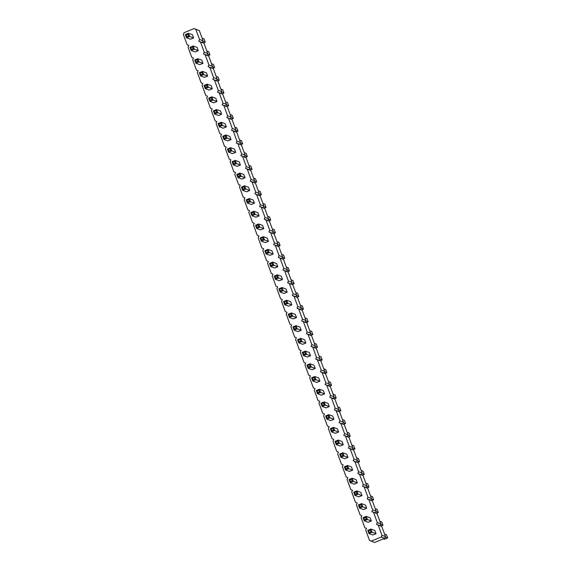 <?xml version="1.0" encoding="UTF-8"?>
<svg xmlns="http://www.w3.org/2000/svg" width="571" height="571" viewBox="0 0 571 571"><rect width="100%" height="100%" fill="white"/><g stroke="black" fill="none" stroke-linecap="round" stroke-linejoin="round"><path stroke-width="0.86" d="M366.518 528.453L364.833 527.711L361.079 517.497L361.843 515.741L360.158 514.999L356.397 504.785L357.168 503.03L355.476 502.287L351.722 492.074L352.485 490.318L350.801 489.568L347.047 479.362L347.81 477.606L346.126 476.856L342.364 466.65L343.135 464.894L341.444 464.144L337.689 453.938L338.453 452.182L336.769 451.433L333.014 441.226L333.778 439.47L332.094 438.721L328.332 428.514L329.103 426.758L327.411 426.009L323.657 415.802L324.428 414.046L322.736 413.297L318.982 403.09L319.746 401.334L318.061 400.585L314.307 390.378L315.071 388.615L313.386 387.873L309.625 377.667L310.396 375.904L308.704 375.161L304.95 364.948L305.713 363.192L304.029 362.449L300.275 352.236L301.038 350.48L299.354 349.738L295.592 339.524L296.363 337.768L294.672 337.026L290.917 326.812L291.681 325.056L289.997 324.314L286.242 314.1L287.006 312.344L285.322 311.602L281.56 301.388L282.331 299.632L280.639 298.89L276.885 288.676L277.649 286.92L275.964 286.171L272.21 275.964L272.974 274.208L271.289 273.459L267.535 263.252L268.299 261.497L266.614 260.747L262.853 250.541L263.624 248.785L261.932 248.035L258.178 237.829L258.941 236.073L257.257 235.323L253.503 225.117L254.266 223.361L252.582 222.611L248.82 212.405L249.591 210.649L247.9 209.9L244.145 199.693L244.909 197.937L243.225 197.188L239.47 186.981L240.234 185.218L238.55 184.476L234.788 174.262L235.559 172.506L233.867 171.764L230.113 161.55L230.877 159.794L229.192 159.052L225.438 148.838L226.202 147.082L224.517 146.34L220.756 136.126L221.527 134.371L219.835 133.628L216.081 123.415L216.852 121.659L215.16 120.916L211.406 110.703L212.169 108.947L210.485 108.204L206.731 97.991L207.494 96.235L205.81 95.485L202.048 85.279L202.819 83.523L201.128 82.774L197.373 72.567L198.137 70.811L196.453 70.062L192.698 59.855L193.462 58.099L191.777 57.35L188.016 47.143L188.787 45.387L187.095 44.638L183.341 34.431L184.105 32.675L194.119 28.55L199.329 30.577L203.083 40.791L202.32 42.547L204.004 43.289L207.758 53.503L206.995 55.259L208.679 56.001L212.441 66.215L211.67 67.97L213.361 68.713L217.116 78.926L216.352 80.682L218.036 81.432L221.791 91.638L221.027 93.394L222.711 94.144L226.473 104.35L225.702 106.106L227.386 106.856L231.148 117.062L230.377 118.818L232.069 119.567L235.823 129.774L235.059 131.53L236.744 132.279L240.498 142.486L239.734 144.242L241.419 144.991L245.18 155.198L244.409 156.954L246.101 157.703L249.855 167.91L249.092 169.666L250.776 170.415L254.53 180.622L253.767 182.385L255.451 183.127L259.213 193.333L258.442 195.096L260.133 195.839L263.888 206.052L263.124 207.808L264.808 208.551L268.563 218.764L267.799 220.52L269.483 221.262L273.245 231.476L272.474 233.232L274.166 233.974L277.92 244.188L277.149 245.944L278.841 246.686L282.595 256.9L281.831 258.656L283.516 259.398L287.27 269.612L286.506 271.368L288.191 272.11L291.952 282.324L291.181 284.08L292.873 284.829L296.627 295.036L295.864 296.792L297.548 297.541L301.302 307.748L300.539 309.503L302.223 310.253L305.985 320.459L305.214 322.215L306.905 322.965L310.66 333.171L309.896 334.927L311.58 335.677L315.335 345.883L314.571 347.639L316.255 348.389L320.017 358.595L319.246 360.351L320.938 361.1L324.692 371.307L323.928 373.063L325.613 373.812L329.367 384.019L328.603 385.782L330.288 386.524L334.049 396.738L333.278 398.494L334.963 399.236L338.724 409.45L337.953 411.206L339.645 411.948L343.399 422.162L342.636 423.918L344.32 424.66L348.074 434.874L347.311 436.629L348.995 437.372L352.757 447.585L351.986 449.341L353.677 450.084L357.432 460.297L356.668 462.053L358.352 462.796L362.107 473.009L361.343 474.765L363.028 475.515L366.789 485.721L366.018 487.477L367.71 488.226L371.464 498.433L370.7 500.189L372.385 500.938L376.139 511.145L375.375 512.901L377.06 513.65L380.821 523.857L380.05 525.613L381.742 526.362L385.496 536.569L384.726 538.325L374.719 542.45L371.2 541.165L369.508 540.423L365.754 530.209L366.518 528.453M194.119 28.55L195.803 29.299L199.557 39.506L198.794 41.262L202.32 42.547M198.794 41.262L200.478 42.011L204.24 52.218L203.469 53.974L205.16 54.723L208.915 64.93L208.151 66.686L209.835 67.435L213.59 77.642L212.826 79.398L214.51 80.147L218.272 90.354L217.501 92.109L219.193 92.859L222.947 103.066L222.183 104.821L223.868 105.571L227.622 115.777L226.858 117.533L228.543 118.283L232.304 128.489L231.533 130.252L233.225 130.995L236.979 141.201L236.208 142.964L237.9 143.706L241.654 153.92L240.891 155.676L242.575 156.418L246.329 166.632L245.566 168.388L247.25 169.13L251.012 179.344L250.241 181.1L251.932 181.842L255.687 192.056L254.923 193.812L256.607 194.554L260.362 204.768L259.598 206.524L261.282 207.266L265.044 217.48L264.273 219.235L265.965 219.978L269.719 230.192L268.955 231.947L270.64 232.697L274.394 242.903L273.63 244.659L275.315 245.409L279.076 255.615L278.305 257.371L279.997 258.121L283.751 268.327L282.988 270.083L284.672 270.832L288.426 281.039L287.663 282.795L289.347 283.544L293.101 293.751L292.338 295.507L294.022 296.256L297.784 306.463L297.013 308.219L298.704 308.968L302.459 319.175L301.695 320.931L303.379 321.68L307.134 331.887L306.37 333.65L308.055 334.392L311.816 344.606L311.045 346.361L312.737 347.104L316.491 357.318L315.727 359.073L317.412 359.816L321.166 370.029L320.402 371.785L322.087 372.528L325.848 382.741L325.077 384.497L326.769 385.239L330.523 395.453L329.76 397.209L331.444 397.951L335.198 408.165L334.435 409.921L336.119 410.663L339.881 420.877L339.11 422.633L340.801 423.382L344.556 433.589L343.785 435.345L345.476 436.094L349.231 446.301L348.467 448.057L350.151 448.806L353.906 459.013L353.142 460.768L354.827 461.518L358.588 471.725L357.817 473.48L359.509 474.23L363.263 484.436L362.499 486.192L364.184 486.942L367.938 497.148L367.174 498.904L368.859 499.654L372.62 509.86L371.849 511.616L373.541 512.365L377.295 522.572L376.532 524.335L378.216 525.077L381.97 535.291L381.207 537.047L371.2 541.165M260.176 237.971L260.976 238.343L262.646 237.657L263.317 236.68L267.271 238.114L268.449 241.319L265.308 242.611L261.354 241.176L260.176 237.971L263.317 236.68L264.494 239.884L268.449 241.319M262.589 225.402L263.766 228.607L260.626 229.899L256.679 228.464L255.494 225.26L258.634 223.968L262.589 225.402M257.914 212.69L259.091 215.895L255.951 217.187L251.997 215.752L250.819 212.548L253.959 211.256L257.914 212.69M243.938 186.81L244.602 185.825L248.556 187.267L249.734 190.471L246.593 191.763L242.646 190.321L241.469 187.124L244.602 185.825L245.787 189.03L242.646 190.321L242.896 189.194L242.268 187.495L243.938 186.81L244.566 188.509L242.896 189.194M246.144 199.836L246.943 200.207L248.613 199.522L249.284 198.544L253.239 199.978L254.416 203.183L251.276 204.475L247.322 203.04L246.144 199.836L249.284 198.544L250.462 201.741L254.416 203.183M243.881 174.555L245.059 177.759L241.918 179.051L237.964 177.61L236.787 174.412L239.927 173.113L243.881 174.555M208.722 98.133L209.528 98.505L211.199 97.819L211.862 96.842L215.817 98.283L216.994 101.481L213.854 102.78L209.9 101.338L208.722 98.133L211.862 96.842L213.04 100.046L216.994 101.481M220.492 110.995L221.676 114.2L218.536 115.492L214.582 114.05L213.404 110.845L216.545 109.553L220.492 110.995M225.174 123.707L226.352 126.912L223.211 128.204L219.257 126.762L218.079 123.557L221.22 122.265L225.174 123.707M229.849 136.419L231.027 139.624L227.886 140.916L223.932 139.474L222.754 136.269L225.895 134.977L229.849 136.419M227.436 148.988L228.236 149.359L229.906 148.667L230.577 147.689L234.524 149.131L235.702 152.336L232.568 153.628L228.614 152.186L227.436 148.988L230.577 147.689L231.755 150.894L235.702 152.336M234.581 161.379L235.252 160.401L239.206 161.843L240.384 165.048L237.243 166.339L233.289 164.898L232.111 161.7L235.252 160.401L236.43 163.606L233.289 164.898L233.539 163.77L232.918 162.071L234.581 161.379L235.209 163.085L233.539 163.77M192.434 34.717L193.612 37.922L190.471 39.213L186.517 37.779L185.339 34.574L188.48 33.282L192.434 34.717M192.491 46.972L193.155 45.994L197.109 47.429L198.287 50.633L195.146 51.925L191.192 50.491L190.015 47.286L193.155 45.994L194.333 49.199L191.192 50.491L191.449 49.356L190.821 47.657L192.491 46.972L193.112 48.671L191.449 49.356M201.841 72.396L202.512 71.418L206.466 72.86L207.644 76.057L204.504 77.356L200.549 75.914L199.372 72.71L202.512 71.418L203.69 74.623L200.549 75.914L200.799 74.787L200.171 73.081L201.841 72.396L202.469 74.094L200.799 74.787M194.69 59.998L195.496 60.369L197.166 59.684L197.83 58.706L201.784 60.141L202.962 63.345L199.821 64.637L195.874 63.203L194.69 59.998L197.83 58.706L199.015 61.911L202.962 63.345M211.142 85.571L212.319 88.769L209.179 90.068L205.225 88.626L204.047 85.422L207.187 84.13L211.142 85.571M342.157 453.767L342.828 452.789L346.783 454.231L347.96 457.428L344.82 458.727L340.866 457.285L339.688 454.081L342.828 452.789L344.006 455.993L340.866 457.285L341.115 456.158L340.494 454.452L342.157 453.767L342.786 455.465L341.115 456.158M335.013 441.369L335.812 441.74L337.482 441.055L338.153 440.077L342.1 441.511L343.278 444.716L340.145 446.008L336.191 444.573L335.013 441.369L338.153 440.077L339.331 443.282L343.278 444.716M332.807 428.343L333.471 427.365L337.425 428.8L338.603 432.004L335.462 433.296L331.508 431.862L330.331 428.657L333.471 427.365L334.649 430.563L331.508 431.862L331.765 430.727L331.137 429.028L332.807 428.343L333.428 430.042L331.765 430.727M323.393 390.664L324.571 393.869L321.43 395.161L317.476 393.726L316.298 390.521L319.439 389.229L323.393 390.664M323.45 402.919L324.121 401.941L328.068 403.376L329.253 406.581L326.112 407.872L322.158 406.438L320.981 403.233L324.121 401.941L325.299 405.139L322.158 406.438L322.408 405.303L321.78 403.604L323.45 402.919L324.078 404.618L322.408 405.303M332.75 416.088L333.928 419.292L330.787 420.584L326.833 419.15L325.656 415.945L328.796 414.653L332.75 416.088M295.385 326.641L296.056 325.663L300.011 327.104L301.188 330.309L298.048 331.601L294.094 330.159L292.916 326.955L296.056 325.663L297.234 328.867L294.094 330.159L294.343 329.032L293.722 327.333L295.385 326.641L296.014 328.346L294.343 329.032M297.591 339.666L298.397 340.045L300.068 339.352L300.731 338.375L304.686 339.816L305.863 343.021L302.723 344.313L298.769 342.871L297.591 339.666L300.731 338.375L301.909 341.579L305.863 343.021M309.418 364.776L310.089 363.798L314.043 365.24L315.221 368.445L312.08 369.737L308.126 368.295L306.948 365.097L310.089 363.798L311.266 367.003L308.126 368.295L308.376 367.167L307.748 365.469L309.418 364.776L310.046 366.482L308.376 367.167M302.266 352.386L303.073 352.757L304.743 352.064L305.406 351.086L309.361 352.528L310.538 355.733L307.398 357.025L303.451 355.583L302.266 352.386L305.406 351.086L306.591 354.291L310.538 355.733M311.623 377.809L312.43 378.18L314.093 377.488L314.764 376.51L318.718 377.952L319.896 381.157L316.755 382.449L312.801 381.007L311.623 377.809L314.764 376.51L315.941 379.715L319.896 381.157M272.003 263.081L272.667 262.103L276.621 263.545L277.799 266.743L274.658 268.042L270.704 266.6L269.526 263.395L272.667 262.103L273.844 265.308L270.704 266.6L270.961 265.472L270.333 263.766L272.003 263.081L272.624 264.78L270.961 265.472M274.208 276.107L275.008 276.478L276.678 275.793L277.349 274.815L281.296 276.257L282.481 279.455L279.34 280.754L275.386 279.312L274.208 276.107L277.349 274.815L278.527 278.02L282.481 279.455M281.353 288.505L282.024 287.527L285.978 288.969L287.156 292.166L284.015 293.465L280.061 292.024L278.884 288.819L282.024 287.527L283.202 290.732L280.061 292.024L280.311 290.896L279.69 289.19L281.353 288.505L281.981 290.204L280.311 290.896M290.653 301.681L291.831 304.885L288.69 306.177L284.736 304.736L283.559 301.531L286.699 300.239L290.653 301.681M290.71 313.929L291.381 312.951L295.328 314.393L296.506 317.597L293.366 318.889L289.418 317.447L288.241 314.243L291.381 312.951L292.559 316.156L289.418 317.447L289.668 316.32L289.04 314.614L290.71 313.929L291.338 315.635L289.668 316.32M267.321 250.369L267.992 249.391L271.946 250.826L273.124 254.031L269.983 255.323L266.029 253.888L264.851 250.683L267.992 249.391L269.169 252.596L266.029 253.888L266.279 252.76L265.658 251.054L267.321 250.369L267.949 252.068L266.279 252.76M344.363 466.793L345.17 467.164L346.84 466.478L347.503 465.501L351.458 466.942L352.635 470.14L349.495 471.439L345.541 469.997L344.363 466.793L347.503 465.501L348.681 468.705L352.635 470.14M370.222 530.038L370.893 529.06L374.847 530.502L376.025 533.707L372.884 534.998L368.93 533.557L367.753 530.352L370.893 529.06L372.071 532.265L368.93 533.557L369.18 532.429L368.552 530.73L370.222 530.038L370.85 531.744L369.18 532.429M370.165 517.79L371.343 520.995L368.202 522.287L364.255 520.845L363.07 517.64L366.211 516.348L370.165 517.79M353.72 492.216L354.52 492.587L356.19 491.902L356.861 490.924L360.815 492.366L361.993 495.564L358.852 496.863L354.898 495.421L353.72 492.216L356.861 490.924L358.038 494.129L361.993 495.564M360.872 504.614L361.536 503.636L365.49 505.078L366.668 508.283L363.527 509.575L359.573 508.133L358.395 504.928L361.536 503.636L362.713 506.841L359.573 508.133L359.83 507.005L359.202 505.299L360.872 504.614L361.493 506.32L359.83 507.005M349.045 479.504L349.845 479.876L351.515 479.19L352.179 478.212L356.133 479.654L357.31 482.852L354.17 484.151L350.223 482.709L349.045 479.504L352.179 478.212L353.363 481.417L357.31 482.852M195.803 29.299L199.329 30.577M199.557 39.506L203.083 40.791M200.478 42.011L204.004 43.289M204.24 52.218L207.758 53.503M203.469 53.974L206.995 55.259M205.16 54.723L208.679 56.001M208.915 64.93L212.441 66.215M208.151 66.686L211.67 67.97M209.835 67.435L213.361 68.713M213.59 77.642L217.116 78.926M212.826 79.398L216.352 80.682M214.51 80.147L218.036 81.432M218.272 90.354L221.791 91.638M217.501 92.109L221.027 93.394M219.193 92.859L222.711 94.144M222.947 103.066L226.473 104.35M222.183 104.821L225.702 106.106M223.868 105.571L227.386 106.856M227.622 115.777L231.148 117.062M226.858 117.533L230.377 118.818M228.543 118.283L232.069 119.567M232.304 128.489L235.823 129.774M231.533 130.252L235.059 131.53M233.225 130.995L236.744 132.279M236.979 141.201L240.498 142.486M236.208 142.964L239.734 144.242M237.9 143.706L241.419 144.991M241.654 153.92L245.18 155.198M240.891 155.676L244.409 156.954M242.575 156.418L246.101 157.703M246.329 166.632L249.855 167.91M245.566 168.388L249.092 169.666M247.25 169.13L250.776 170.415M251.012 179.344L254.53 180.622M250.241 181.1L253.767 182.385M251.932 181.842L255.451 183.127M255.687 192.056L259.213 193.333M254.923 193.812L258.442 195.096M256.607 194.554L260.133 195.839M260.362 204.768L263.888 206.052M259.598 206.524L263.124 207.808M261.282 207.266L264.808 208.551M265.044 217.48L268.563 218.764M264.273 219.235L267.799 220.52M265.965 219.978L269.483 221.262M269.719 230.192L273.245 231.476M268.955 231.947L272.474 233.232M270.64 232.697L274.166 233.974M274.394 242.903L277.92 244.188M273.63 244.659L277.149 245.944M275.315 245.409L278.841 246.686M279.076 255.615L282.595 256.9M278.305 257.371L281.831 258.656M279.997 258.121L283.516 259.398M283.751 268.327L287.27 269.612M282.988 270.083L286.506 271.368M284.672 270.832L288.191 272.11M288.426 281.039L291.952 282.324M287.663 282.795L291.181 284.08M289.347 283.544L292.873 284.829M293.101 293.751L296.627 295.036M292.338 295.507L295.864 296.792M294.022 296.256L297.548 297.541M297.784 306.463L301.302 307.748M297.013 308.219L300.539 309.503M298.704 308.968L302.223 310.253M302.459 319.175L305.985 320.459M301.695 320.931L305.214 322.215M303.379 321.68L306.905 322.965M307.134 331.887L310.66 333.171M306.37 333.65L309.896 334.927M308.055 334.392L311.58 335.677M311.816 344.606L315.335 345.883M311.045 346.361L314.571 347.639M312.737 347.104L316.255 348.389M316.491 357.318L320.017 358.595M315.727 359.073L319.246 360.351M317.412 359.816L320.938 361.1M321.166 370.029L324.692 371.307M320.402 371.785L323.928 373.063M322.087 372.528L325.613 373.812M325.848 382.741L329.367 384.019M325.077 384.497L328.603 385.782M326.769 385.239L330.288 386.524M330.523 395.453L334.049 396.738M329.76 397.209L333.278 398.494M331.444 397.951L334.963 399.236M335.198 408.165L338.724 409.45M334.435 409.921L337.953 411.206M336.119 410.663L339.645 411.948M339.881 420.877L343.399 422.162M339.11 422.633L342.636 423.918M340.801 423.382L344.32 424.66M344.556 433.589L348.074 434.874M343.785 435.345L347.311 436.629M345.476 436.094L348.995 437.372M349.231 446.301L352.757 447.585M348.467 448.057L351.986 449.341M350.151 448.806L353.677 450.084M353.906 459.013L357.432 460.297M353.142 460.768L356.668 462.053M354.827 461.518L358.352 462.796M358.588 471.725L362.107 473.009M357.817 473.48L361.343 474.765M359.509 474.23L363.028 475.515M363.263 484.436L366.789 485.721M362.499 486.192L366.018 487.477M364.184 486.942L367.71 488.226M367.938 497.148L371.464 498.433M367.174 498.904L370.7 500.189M368.859 499.654L372.385 500.938M372.62 509.86L376.139 511.145M371.849 511.616L375.375 512.901M373.541 512.365L377.06 513.65M377.295 522.572L380.821 523.857M376.532 524.335L380.05 525.613M378.216 525.077L381.742 526.362M381.97 535.291L385.496 536.569M381.207 537.047L384.726 538.325M262.646 237.657L263.274 239.356L264.494 239.884L261.354 241.176L261.604 240.041L260.976 238.343M257.971 224.945L258.634 223.968L259.812 227.165L256.679 228.464L256.929 227.329L256.3 225.631L257.971 224.945L258.599 226.644L256.929 227.329M258.599 226.644L263.766 228.607M253.296 212.234L253.959 211.256L255.137 214.453L251.997 215.752L252.254 214.617L251.625 212.919L253.296 212.234L253.917 213.932L252.254 214.617M253.917 213.932L259.091 215.895M244.566 188.509L249.734 190.471M248.613 199.522L249.242 201.22L250.462 201.741L247.322 203.04L247.571 201.906L246.943 200.207M239.263 174.091L239.927 173.113L241.105 176.318L237.964 177.61L238.221 176.482L237.593 174.783L239.263 174.091L239.884 175.797L238.221 176.482M239.884 175.797L245.059 177.759M211.199 97.819L211.82 99.518L213.04 100.046L209.9 101.338L210.157 100.211L209.528 98.505M215.874 110.531L216.545 109.553L217.722 112.758L214.582 114.05L214.832 112.922L214.204 111.217L215.874 110.531L216.502 112.237L214.832 112.922M216.502 112.237L221.676 114.2M220.549 123.243L221.22 122.265L222.397 125.47L219.257 126.762L219.507 125.634L218.886 123.928L220.549 123.243L221.177 124.949L219.507 125.634M221.177 124.949L226.352 126.912M225.231 135.955L225.895 134.977L227.072 138.182L223.932 139.474L224.189 138.346L223.561 136.647L225.231 135.955L225.852 137.661L224.189 138.346M225.852 137.661L231.027 139.624M229.906 148.667L230.534 150.373L231.755 150.894L228.614 152.186L228.864 151.058L228.236 149.359M235.209 163.085L240.384 165.048M187.809 34.26L188.48 33.282L189.658 36.48L186.517 37.779L186.767 36.644L186.146 34.945L187.809 34.26L188.437 35.959L186.767 36.644M188.437 35.959L193.612 37.922M193.112 48.671L198.287 50.633M202.469 74.094L207.644 76.057M197.166 59.684L197.794 61.383L199.015 61.911L195.874 63.203L196.124 62.075L195.496 60.369M206.516 85.108L207.187 84.13L208.365 87.334L205.225 88.626L205.474 87.499L204.853 85.793L206.516 85.108L207.145 86.806L205.474 87.499M207.145 86.806L212.319 88.769M342.786 455.465L347.96 457.428M337.482 441.055L338.111 442.753L339.331 443.282L336.191 444.573L336.44 443.446L335.812 441.74M333.428 430.042L338.603 432.004M318.775 390.207L319.439 389.229L320.616 392.427L317.476 393.726L317.733 392.591L317.105 390.892L318.775 390.207L319.396 391.906L317.733 392.591M319.396 391.906L324.571 393.869M324.078 404.618L329.253 406.581M328.125 415.631L328.796 414.653L329.974 417.851L326.833 419.15L327.083 418.015L326.462 416.316L328.125 415.631L328.753 417.33L327.083 418.015M328.753 417.33L333.928 419.292M296.014 328.346L301.188 330.309M300.068 339.352L300.689 341.058L301.909 341.579L298.769 342.871L299.026 341.743L298.397 340.045M310.046 366.482L315.221 368.445M304.743 352.064L305.371 353.77L306.591 354.291L303.451 355.583L303.701 354.455L303.073 352.757M314.093 377.488L314.721 379.194L315.941 379.715L312.801 381.007L313.051 379.879L312.43 378.18M272.624 264.78L277.799 266.743M276.678 275.793L277.306 277.492L278.527 278.02L275.386 279.312L275.636 278.184L275.008 276.478M281.981 290.204L287.156 292.166M286.035 301.217L286.699 300.239L287.877 303.444L284.736 304.736L284.993 303.608L284.365 301.902L286.035 301.217L286.656 302.923L284.993 303.608M286.656 302.923L291.831 304.885M291.338 315.635L296.506 317.597M267.949 252.068L273.124 254.031M346.84 466.478L347.461 468.177L348.681 468.705L345.541 469.997L345.798 468.87L345.17 467.164M370.85 531.744L376.025 533.707M365.547 517.326L366.211 516.348L367.389 519.553L364.255 520.845L364.505 519.717L363.877 518.011L365.547 517.326L366.175 519.032L364.505 519.717M366.175 519.032L371.343 520.995M356.19 491.902L356.818 493.601L358.038 494.129L354.898 495.421L355.148 494.293L354.52 492.587M361.493 506.32L366.668 508.283M351.515 479.19L352.143 480.889L353.363 481.417L350.223 482.709L350.473 481.581L349.845 479.876M276.985 241.654L278.905 242.354L280.083 245.559L278.113 246.365M277.699 244.688L280.083 245.559M273.024 231.976L275.408 232.847L273.438 233.653M272.31 228.942L274.23 229.642L275.408 232.847M268.341 219.264L270.725 220.135L268.763 220.941M267.635 216.231L269.548 216.93L270.725 220.135M258.278 190.807L260.198 191.506L261.375 194.711L259.405 195.518M258.991 193.84L261.375 194.711M262.96 203.519L264.873 204.218L266.05 207.423L264.08 208.229M263.666 206.552L266.05 207.423M254.316 181.128L256.693 181.999L254.73 182.806M253.603 178.095L255.515 178.794L256.693 181.999M225.538 101.824L227.458 102.516L228.636 105.721L226.666 106.534M226.252 104.857L228.636 105.721M235.602 130.281L237.986 131.144L236.023 131.958M234.895 127.247L236.808 127.947L237.986 131.144M230.927 117.569L233.311 118.433L231.341 119.246M230.213 114.535L232.133 115.228L233.311 118.433M240.284 142.993L242.668 143.856L240.698 144.67M239.57 139.959L241.483 140.659L242.668 143.856M244.245 152.671L246.165 153.371L247.343 156.568L245.373 157.382M244.959 155.705L247.343 156.568M248.927 165.383L250.84 166.082L252.018 169.28L250.048 170.094M249.634 168.416L252.018 169.28M202.862 41.29L205.246 42.161L203.276 42.968M202.155 38.257L204.068 38.956L205.246 42.161M206.83 50.969L208.743 51.668L209.921 54.873L207.958 55.68M207.544 54.002L209.921 54.873M216.188 76.4L218.101 77.092L219.278 80.297L217.308 81.111M216.894 79.426L219.278 80.297M211.506 63.681L213.426 64.38L214.603 67.585L212.633 68.399M212.219 66.714L214.603 67.585M221.569 92.138L223.953 93.009L221.991 93.822M220.863 89.112L222.776 89.804L223.953 93.009M356.504 457.764L358.417 458.463L359.594 461.668L357.624 462.481M357.21 460.797L359.594 461.668M351.822 445.052L353.742 445.751L354.919 448.956L352.949 449.762M352.535 448.085L354.919 448.956M347.147 432.34L349.059 433.039L350.244 436.244L348.274 437.051M347.86 435.373L350.244 436.244M333.828 397.238L336.212 398.108L334.242 398.915M333.114 394.204L335.034 394.904L336.212 398.108M337.789 406.916L339.709 407.615L340.887 410.82L338.917 411.627M338.503 409.949L340.887 410.82M343.178 422.661L345.562 423.532L343.599 424.339M342.472 419.628L344.384 420.327L345.562 423.532M309.732 330.645L311.645 331.344L312.822 334.542L310.852 335.355M310.438 333.678L312.822 334.542M314.407 343.357L316.32 344.056L317.497 347.254L315.535 348.067M315.121 346.39L317.497 347.254M323.764 368.78L325.677 369.48L326.855 372.685L324.885 373.491M324.471 371.814L326.855 372.685M319.082 356.068L321.002 356.768L322.18 359.966L320.21 360.779M319.796 359.102L322.18 359.966M328.439 381.492L330.352 382.192L331.53 385.396L329.567 386.203M329.146 384.526L331.53 385.396M286.342 267.078L288.255 267.778L289.44 270.982L287.47 271.796M287.056 270.112L289.44 270.982M291.017 279.797L292.937 280.489L294.115 283.694L292.145 284.508M291.731 282.823L294.115 283.694M295.699 292.509L297.612 293.201L298.79 296.406L296.82 297.22M296.406 295.542L298.79 296.406M301.088 308.254L303.465 309.118L301.502 309.932M300.375 305.221L302.287 305.913L303.465 309.118M305.05 317.933L306.97 318.625L308.147 321.83L306.177 322.644M305.763 320.966L308.147 321.83M281.667 254.366L283.58 255.066L284.758 258.27L282.795 259.077M282.374 257.4L284.758 258.27M361.179 470.483L363.092 471.175L364.269 474.38L362.307 475.193M361.893 473.509L364.269 474.38M384.561 534.042L386.481 534.741L387.659 537.939L384.519 539.238L383.462 538.853M385.275 537.075L387.659 537.939M380.6 524.364L382.984 525.227L381.014 526.041M379.886 521.33L381.806 522.03L382.984 525.227M370.536 495.906L372.449 496.599L373.627 499.803L371.657 500.617M371.243 498.94L373.627 499.803M375.211 508.618L377.124 509.311L378.302 512.515L376.339 513.329M375.918 511.652L378.302 512.515M365.854 483.194L367.774 483.887L368.952 487.092L366.982 487.905M366.568 486.228L368.952 487.092M263.274 239.356L261.604 240.041M255.494 225.26L256.3 225.631M250.819 212.548L251.625 212.919M241.469 187.124L242.268 187.495M249.242 201.22L247.571 201.906M236.787 174.412L237.593 174.783M211.82 99.518L210.157 100.211M213.404 110.845L214.204 111.217M218.079 123.557L218.886 123.928M222.754 136.269L223.561 136.647M230.534 150.373L228.864 151.058M232.111 161.7L232.918 162.071M185.339 34.574L186.146 34.945M190.015 47.286L190.821 47.657M199.372 72.71L200.171 73.081M197.794 61.383L196.124 62.075M204.047 85.422L204.853 85.793M339.688 454.081L340.494 454.452M338.111 442.753L336.44 443.446M330.331 428.657L331.137 429.028M316.298 390.521L317.105 390.892M320.981 403.233L321.78 403.604M325.656 415.945L326.462 416.316M292.916 326.955L293.722 327.333M300.689 341.058L299.026 341.743M306.948 365.097L307.748 365.469M305.371 353.77L303.701 354.455M314.721 379.194L313.051 379.879M269.526 263.395L270.333 263.766M277.306 277.492L275.636 278.184M278.884 288.819L279.69 289.19M283.559 301.531L284.365 301.902M288.241 314.243L289.04 314.614M264.851 250.683L265.658 251.054M347.461 468.177L345.798 468.87M367.753 530.352L368.552 530.73M363.07 517.64L363.877 518.011M356.818 493.601L355.148 494.293M358.395 504.928L359.202 505.299M352.143 480.889L350.473 481.581"/></g></svg>
